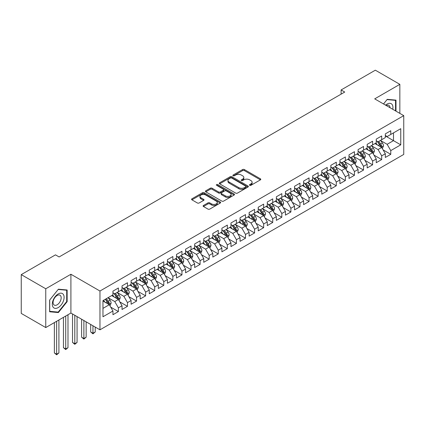 <?xml version="1.0" encoding="UTF-8"?>
<svg xmlns="http://www.w3.org/2000/svg" width="425" height="425" viewBox="0 0 425 425"><rect width="100%" height="100%" fill="white"/><g stroke="black" fill="none" stroke-linecap="round" stroke-linejoin="round"><path stroke-width="0.64" d="M249.703 185.316A0.882 0.51 0 0 0 250.952 185.316L260.419 179.849A1.259 0.728 0 0 0 260.791 179.334A1.259 0.728 0 0 0 260.419 178.819L244.38 169.559A1.259 0.728 0 0 0 242.595 169.559L233.128 175.026A0.882 0.51 0 0 0 232.868 175.387A0.882 0.51 0 0 0 233.128 175.743A0.882 0.51 0 0 0 234.377 175.743L235.604 175.036A4.032 2.327 0 0 1 241.304 175.036L242.643 175.812A4.032 2.327 0 0 1 243.822 177.453A4.032 2.327 0 0 1 242.643 179.1L241.416 179.812A0.882 0.51 0 0 0 241.156 180.168A0.882 0.51 0 0 0 241.416 180.529A0.882 0.51 0 0 0 242.664 180.529L243.892 179.823A4.032 2.327 0 0 1 249.592 179.823L250.931 180.593A4.032 2.327 0 0 1 252.11 182.24A4.032 2.327 0 0 1 250.931 183.887L249.703 184.593A0.882 0.51 0 0 0 249.448 184.955A0.882 0.51 0 0 0 249.703 185.316L249.703 184.593M203.474 205.472A1.259 0.728 0 0 0 203.107 205.987A1.259 0.728 0 0 0 203.474 206.502L207.974 209.1A1.259 0.728 0 0 0 209.759 209.1L220.272 203.028A1.259 0.728 0 0 0 220.644 202.512A1.259 0.728 0 0 0 220.272 201.997L204.234 192.738A1.259 0.728 0 0 0 202.449 192.738L191.935 198.81A1.259 0.728 0 0 0 191.563 199.325A1.259 0.728 0 0 0 191.935 199.835L197.37 202.975A1.259 0.728 0 0 0 199.155 202.975L203.655 200.377A1.259 0.728 0 0 0 204.021 199.862A1.259 0.728 0 0 0 203.655 199.346L200.956 197.79A3.373 1.944 0 0 1 199.968 196.414A3.373 1.944 0 0 1 202.05 194.618A3.373 1.944 0 0 1 205.727 195.038L216.288 201.137A3.373 1.944 0 0 1 217.271 202.512A3.373 1.944 0 0 1 215.193 204.313A3.373 1.944 0 0 1 211.517 203.888L209.759 202.874A1.259 0.728 0 0 0 207.974 202.874L203.474 205.472L203.474 206.502M45.762 288.772L45.762 327.563L70.911 313.039L70.911 274.252L45.762 288.772L21.25 274.619L55.478 254.857L59.112 256.955L344.739 92.05L341.105 89.951L341.105 94.148M70.911 274.252L99.965 291.024L403.75 115.637L403.75 154.429L99.965 329.816L99.965 291.024M399.845 113.385L399.845 84.347L374.696 98.866L403.75 115.637M399.845 84.347L375.333 70.189L341.105 89.951M235.689 193.099A1.259 0.728 0 0 0 237.474 193.099L247.988 187.027A1.259 0.728 0 0 0 248.359 186.511A1.259 0.728 0 0 0 247.988 185.996L231.949 176.736A1.259 0.728 0 0 0 230.164 176.736L219.651 182.808A1.259 0.728 0 0 0 219.279 183.324A1.259 0.728 0 0 0 219.651 183.834L235.689 193.099M216.925 185.507A0.882 0.51 0 0 1 217.823 185.629L217.823 184.583L234.133 193.997A1.259 0.728 0 0 1 234.499 194.512A1.259 0.728 0 0 1 234.133 195.027L223.614 201.099A1.259 0.728 0 0 1 221.834 201.099L205.79 191.834L205.79 190.809A1.259 0.728 0 0 0 205.424 191.324A1.259 0.728 0 0 0 205.79 191.834M205.79 190.809L210.29 188.211A1.259 0.728 0 0 1 212.075 188.211L218.577 191.967A1.259 0.728 0 0 0 220.363 191.967L223.348 190.241A1.259 0.728 0 0 0 223.715 189.725A1.259 0.728 0 0 0 223.348 189.21L216.575 185.3A0.882 0.51 0 0 1 216.314 184.944A0.882 0.51 0 0 1 216.862 184.471A0.882 0.51 0 0 1 217.823 184.583M385.321 135.926L393.492 140.643L393.492 132.882L400.754 128.69L390.766 134.454L390.766 130.735L385.321 133.88L385.321 137.599L381.687 139.697L381.687 135.973L376.242 139.118L376.242 142.843L372.608 144.941L372.608 141.217L367.163 144.362L367.163 148.086L363.529 150.179L363.529 146.46L358.084 149.605L358.084 153.324L354.45 155.423L354.45 151.698L349.005 154.843L349.005 158.567L345.371 160.666L345.371 156.942L339.926 160.087L339.926 163.811L336.292 165.904L336.292 162.185L330.847 165.33L330.847 169.049L327.213 171.148L327.213 167.423L321.767 170.568L321.767 174.292L318.134 176.391L318.134 172.667L312.688 175.812L312.688 179.536L309.055 181.629L309.055 177.91L303.609 181.055L303.609 184.774L299.976 186.873L299.976 183.148L294.53 186.293L294.53 190.018L290.897 192.116L290.897 188.392L285.451 191.537L285.451 195.261L281.817 197.354L281.817 193.635L276.372 196.78L276.372 200.499L272.738 202.597L272.738 198.873L267.293 202.024L267.293 205.742L263.659 207.841L263.659 204.117L258.214 207.262L258.214 210.986L254.58 213.079L254.58 209.36L249.135 212.505L249.135 216.224L245.501 218.322L245.501 214.604L240.056 217.749L240.056 221.468L236.422 223.566L236.422 219.842L230.977 222.987L230.977 226.711L227.343 228.804L227.343 225.085L221.898 228.23L221.898 231.949L218.264 234.048L218.264 230.329L212.819 233.474L212.819 237.192L209.185 239.291L209.185 235.567L203.74 238.712L203.74 242.436L200.106 244.529L200.106 240.81L194.661 243.955L194.661 247.674L191.027 249.773L191.027 246.054L185.582 249.199L185.582 252.917L181.948 255.016L181.948 251.292L176.502 254.437L176.502 258.161L172.869 260.259L172.869 256.535L167.423 259.68L167.423 263.404L163.79 265.498L163.79 261.779L158.344 264.924L158.344 268.642L154.711 270.741L154.711 267.017L149.265 270.162L149.265 273.886L145.632 275.984L145.632 272.26L140.186 275.405L140.186 279.129L136.553 281.223L136.553 277.504L131.107 280.649L131.107 284.368L127.473 286.466L127.473 282.742L122.028 285.887L122.028 289.611L118.394 291.709L118.394 287.985L112.949 291.13L112.949 294.854L102.962 300.618L102.962 316.763L112.949 310.999L109.315 304.709L102.962 301.038M400.754 128.69L400.754 144.835L390.766 150.599L387.138 144.309L380.55 140.51M383.095 149.892L390.766 154.323L390.766 150.599M390.766 154.323L385.321 157.468L385.321 153.744L381.687 155.842L378.059 149.552L371.471 145.754M374.016 155.136L381.687 159.561L381.687 155.842M381.687 159.561L376.242 162.706L376.242 158.987L372.608 161.086L368.98 154.796L362.392 150.992M364.937 160.374L372.608 164.804L372.608 161.086M372.608 164.804L367.163 167.949L367.163 164.231L363.529 166.324L359.901 160.034L353.318 156.235M355.858 165.617L363.529 170.048L363.529 166.324M363.529 170.048L358.084 173.193L358.084 169.469L354.45 171.567L350.822 165.277L344.239 161.479M346.779 170.861L354.45 175.291L354.45 171.567M354.45 175.291L349.005 178.436L349.005 174.712L345.371 176.811L341.743 170.521L335.16 166.717M337.7 176.099L345.371 180.529L345.371 176.811M345.371 180.529L339.926 183.674L339.926 179.956L336.292 182.049L332.663 175.759L326.081 171.96M328.621 181.342L336.292 185.773L336.292 182.049M336.292 185.773L330.847 188.918L330.847 185.194L327.213 187.292L323.584 181.002L317.002 177.204M319.542 186.586L327.213 191.016L327.213 187.292M327.213 191.016L321.767 194.161L321.767 190.437L318.134 192.536L314.505 186.246L307.923 182.442M310.462 191.824L318.134 196.254L318.134 192.536M318.134 196.254L312.688 199.399L312.688 195.681L309.055 197.774L305.426 191.484L298.844 187.685M301.383 197.067L309.055 201.498L309.055 197.774M309.055 201.498L303.609 204.643L303.609 200.919L299.976 203.017L296.347 196.727L289.765 192.929M292.304 202.311L299.976 206.741L299.976 203.017M299.976 206.741L294.53 209.886L294.53 206.162L290.897 208.261L287.268 201.971L280.686 198.167M283.225 207.554L290.897 211.979L290.897 208.261M290.897 211.979L285.451 215.124L285.451 211.406L281.817 213.499L278.189 207.209L271.607 203.41M274.146 212.792L281.817 217.223L281.817 213.499M281.817 217.223L276.372 220.368L276.372 216.644L272.738 218.742L269.11 212.452L262.528 208.654M265.067 218.036L272.738 222.466L272.738 218.742M272.738 222.466L267.293 225.611L267.293 221.887L263.659 223.986L260.031 217.696L253.449 213.892M255.988 223.279L263.659 227.704L263.659 223.986M263.659 227.704L258.214 230.849L258.214 227.131L254.58 229.224L250.952 222.934L244.37 219.135M246.909 228.517L254.58 232.948L254.58 229.224M254.58 232.948L249.135 236.093L249.135 232.369L245.501 234.467L241.873 228.177L235.291 224.379M237.83 233.761L245.501 238.191L245.501 234.467M245.501 238.191L240.056 241.336L240.056 237.612L236.422 239.711L232.794 233.421L226.212 229.617M228.751 239.004L236.422 243.429L236.422 239.711M236.422 243.429L230.977 246.574L230.977 242.856L227.343 244.949L223.715 238.659L217.133 234.86M219.672 244.242L227.343 248.673L227.343 244.949M227.343 248.673L221.898 251.818L221.898 248.094L218.264 250.192L214.636 243.902L208.053 240.104M210.593 249.486L218.264 253.916L218.264 250.192M218.264 253.916L212.819 257.061L212.819 253.337L209.185 255.436L205.557 249.146L198.974 245.342M201.514 254.729L209.185 259.154L209.185 255.436M209.185 259.154L203.74 262.299L203.74 258.581L200.106 260.679L196.477 254.384L189.895 250.585M192.435 259.967L200.106 264.398L200.106 260.679M200.106 264.398L194.661 267.543L194.661 263.824L191.027 265.917L187.398 259.627L180.816 255.829M183.356 265.211L191.027 269.641L191.027 265.917M191.027 269.641L185.582 272.786L185.582 269.062L181.948 271.161L178.319 264.871L171.737 261.067M174.277 270.454L181.948 274.879L181.948 271.161M181.948 274.879L176.502 278.024L176.502 274.306L172.869 276.404L169.24 270.114L162.658 266.31M165.197 275.692L172.869 280.123L172.869 276.404M172.869 280.123L167.423 283.268L167.423 279.549L163.79 281.642L160.161 275.352L153.579 271.554M156.118 280.936L163.79 285.366L163.79 281.642M163.79 285.366L158.344 288.511L158.344 284.787L154.711 286.886L151.082 280.596L144.5 276.797M147.039 286.179L154.711 290.604L154.711 286.886M154.711 290.604L149.265 293.749L149.265 290.031L145.632 292.129L142.003 285.839L135.421 282.035M137.96 291.417L145.632 295.848L145.632 292.129M145.632 295.848L140.186 298.993L140.186 295.274L136.553 297.367L132.924 291.077L126.342 287.279M128.881 296.661L136.553 301.091L136.553 297.367M136.553 301.091L131.107 304.236L131.107 300.512L127.473 302.611L123.845 296.321L117.263 292.522M119.802 301.904L127.473 306.329L127.473 302.611M127.473 306.329L122.028 309.48L122.028 305.756L118.394 307.854L114.766 301.564L108.184 297.76M110.723 307.142L118.394 311.573L118.394 307.854M118.394 311.573L112.949 314.718L112.949 310.999M112.949 292.756L114.766 293.803L118.394 291.709M102.962 308.375L109.315 304.709M122.028 287.513L123.845 288.564L127.473 286.466M114.766 301.564L118.394 299.466L111.679 295.587M122.028 305.756L118.394 299.466M131.107 282.274L132.924 283.321L136.553 281.223M123.845 296.321L127.473 294.222L120.758 290.344M131.107 300.512L127.473 294.222M140.186 277.031L142.003 278.078L145.632 275.984M132.924 291.077L136.553 288.984L129.838 285.101M140.186 295.274L136.553 288.984M149.265 271.788L151.082 272.839L154.711 270.741M142.003 285.839L145.632 283.741L138.917 279.862M149.265 290.031L145.632 283.741M158.344 266.549L160.161 267.596L163.79 265.498M151.082 280.596L154.711 278.497L147.996 274.619M158.344 284.787L154.711 278.497M167.423 261.306L169.24 262.352L172.869 260.259M160.161 275.352L163.79 273.259L157.075 269.376M167.423 279.549L163.79 273.259M176.502 256.062L178.319 257.114L181.948 255.016M169.24 270.114L172.869 268.016L166.154 264.137M176.502 274.306L172.869 268.016M185.582 250.824L187.398 251.871L191.027 249.773M178.319 264.871L181.948 262.772L175.233 258.894M185.582 269.062L181.948 262.772M194.661 245.581L196.477 246.627L200.106 244.529M187.398 259.627L191.027 257.529L184.312 253.651M194.661 263.824L191.027 257.529M203.74 240.337L205.557 241.384L209.185 239.291M196.477 254.384L200.106 252.291L193.391 248.413M203.74 258.581L200.106 252.291M212.819 235.094L214.636 236.146L218.264 234.048M205.557 249.146L209.185 247.047L202.47 243.169M212.819 253.337L209.185 247.047M221.898 229.856L223.715 230.903L227.343 228.804M214.636 243.902L218.264 241.804L211.549 237.926M221.898 248.094L218.264 241.804M230.977 224.613L232.794 225.659L236.422 223.566M223.715 238.659L227.343 236.566L220.628 232.688M230.977 242.856L227.343 236.566M240.056 219.369L241.873 220.421L245.501 218.322M232.794 233.421L236.422 231.322L229.707 227.444M240.056 237.612L236.422 231.322M249.135 214.131L250.952 215.178L254.58 213.079M241.873 228.177L245.501 226.079L238.786 222.201M249.135 232.369L245.501 226.079M258.214 208.887L260.031 209.934L263.659 207.841M250.952 222.934L254.58 220.841L247.865 216.962M258.214 227.131L254.58 220.841M267.293 203.644L269.11 204.696L272.738 202.597M260.031 217.696L263.659 215.597L256.944 211.719M267.293 221.887L263.659 215.597M276.372 198.406L278.189 199.452L281.817 197.354M269.11 212.452L272.738 210.354L266.023 206.476M276.372 216.644L272.738 210.354M285.451 193.163L287.268 194.209L290.897 192.116M278.189 207.209L281.817 205.116L275.097 201.238M285.451 211.406L281.817 205.116M294.53 187.919L296.347 188.971L299.976 186.873M287.268 201.971L290.897 199.872L284.176 195.994M294.53 206.162L290.897 199.872M303.609 182.681L305.426 183.727L309.055 181.629M296.347 196.727L299.976 194.629L293.255 190.751M303.609 200.919L299.976 194.629M312.688 177.438L314.505 178.484L318.134 176.391M305.426 191.484L309.055 189.391L302.334 185.507M312.688 195.681L309.055 189.391M321.767 172.194L323.584 173.246L327.213 171.148M314.505 186.246L318.134 184.147L311.413 180.269M321.767 190.437L318.134 184.147M330.847 166.956L332.663 168.002L336.292 165.904M323.584 181.002L327.213 178.904L320.493 175.026M330.847 185.194L327.213 178.904M339.926 161.712L341.743 162.759L345.371 160.666M332.663 175.759L336.292 173.666L329.572 169.782M339.926 179.956L336.292 173.666M349.005 156.469L350.822 157.521L354.45 155.423M341.743 170.521L345.371 168.422L338.651 164.544M349.005 174.712L345.371 168.422M358.084 151.231L359.901 152.278L363.529 150.179M350.822 165.277L354.45 163.179L347.73 159.301M358.084 169.469L354.45 163.179M367.163 145.988L368.98 147.034L372.608 144.941M359.901 160.034L363.529 157.941L356.809 154.057M367.163 164.231L363.529 157.941M376.242 140.744L378.059 141.796L381.687 139.697M368.98 154.796L372.608 152.697L365.888 148.819M376.242 158.987L372.608 152.697M385.321 135.506L387.138 136.553L390.766 134.454M378.059 149.552L381.687 147.454L374.967 143.576M385.321 153.744L381.687 147.454M21.25 274.619L21.25 313.411L45.762 327.563M70.911 313.039L99.965 329.816M387.138 144.309L393.492 140.643L400.754 144.835M395.988 111.153L395.988 100.125L387.228 99.344L383.52 103.955M67.145 301.665L67.145 289.983L58.384 289.197L49.624 300.098L49.624 311.78L58.384 312.561L67.145 301.665L66.693 301.399M250.059 185.438L250.931 184.933A4.032 2.327 0 0 0 252.11 183.292L252.11 182.24M243.822 177.453L243.822 178.505A4.032 2.327 0 0 1 242.643 180.152L241.767 180.657M260.403 179.86L244.38 170.606A1.259 0.728 0 0 0 242.595 170.606L233.479 175.87M247.972 187.037L231.949 177.783A1.259 0.728 0 0 0 230.164 177.783L219.667 183.844M245.762 186.873A0.882 0.51 0 0 0 246.017 186.511A0.882 0.51 0 0 0 245.762 186.15L231.678 178.022A0.882 0.51 0 0 0 230.435 178.022L229.139 178.766A4.032 2.327 0 0 0 227.959 180.413A4.032 2.327 0 0 0 229.139 182.059L238.765 187.616A4.032 2.327 0 0 0 244.471 187.616L245.762 186.873L245.762 187.919A0.882 0.51 0 0 0 246.017 187.558L246.017 186.511M227.959 180.413L227.959 181.464A4.032 2.327 0 0 0 229.139 183.111L229.139 182.059M245.762 187.919L244.471 188.668A4.032 2.327 0 0 1 238.765 188.668L229.139 183.111M205.806 191.845L210.29 189.258L210.29 188.211M223.715 189.725L223.715 190.777A1.259 0.728 0 0 1 223.348 191.292L220.363 193.014A1.259 0.728 0 0 1 218.577 193.014L212.075 189.258A1.259 0.728 0 0 0 210.29 189.258M217.823 185.629L234.117 195.038M225.33 195.861A3.373 1.944 0 0 0 229.006 196.286A3.373 1.944 0 0 0 231.088 194.485A3.373 1.944 0 0 0 230.1 193.109L226.376 190.963A1.259 0.728 0 0 0 224.597 190.963L221.611 192.684A1.259 0.728 0 0 0 221.239 193.2A1.259 0.728 0 0 0 221.611 193.715L225.33 195.861L225.33 196.913A3.373 1.944 0 0 0 229.006 197.333A3.373 1.944 0 0 0 231.088 195.537L231.088 194.485M221.239 193.2L221.239 194.246A1.259 0.728 0 0 0 221.611 194.762L221.611 193.715M225.33 196.913L221.611 194.762M217.271 202.512L217.271 203.559A3.373 1.944 0 0 1 215.193 205.36A3.373 1.944 0 0 1 211.517 204.935L209.759 203.92A1.259 0.728 0 0 0 207.974 203.92L203.49 206.508M199.968 196.414L199.968 197.466A3.373 1.944 0 0 0 200.956 198.842L200.956 197.79M203.639 200.387L200.956 198.842M220.256 203.038L204.234 193.784A1.259 0.728 0 0 0 202.449 193.784L191.951 199.846M57.46 312.03L58.384 312.561M382.362 148.617L383.483 145.871A3.4 1.966 -120 0 0 382.399 142.975L380.471 140.399M377.395 144.978L375.934 143.023M381.044 147.087L381.65 146.019A3.4 1.966 -120 0 0 380.672 143.969L378.744 141.398M377.644 141.557L380.024 144.734A1.732 0.999 60 0 1 380.343 145.265L381.65 146.019M377.044 141.212L379.583 144.601A3.4 1.966 60 0 1 380.561 146.646L380.63 146.843M373.283 153.861L374.404 151.114A3.4 1.966 -120 0 0 373.32 148.213L371.392 145.642M368.316 150.222L366.855 148.261M371.965 152.325L372.571 151.258A3.4 1.966 -120 0 0 371.593 149.212L369.665 146.636M368.565 146.8L370.945 149.977A1.732 0.999 60 0 1 371.264 150.503L372.571 151.258M367.965 146.45L370.504 149.839A3.4 1.966 60 0 1 371.482 151.89L371.551 152.086M364.204 159.104L365.325 156.357A3.4 1.966 -120 0 0 364.241 153.457L362.312 150.886M359.237 155.46L357.776 153.505M362.886 157.569L363.492 156.501A3.4 1.966 -120 0 0 362.514 154.456L360.586 151.879M359.486 152.038L361.866 155.221A1.732 0.999 60 0 1 362.185 155.747L363.492 156.501M358.886 151.693L361.425 155.083A3.4 1.966 60 0 1 362.403 157.128L362.472 157.324M392.764 109.294A8.346 4.818 120 0 0 392.153 104.561A8.346 4.818 120 0 0 385.592 105.156M390.001 107.7A5.716 3.299 120 0 0 389.47 105.947A5.716 3.299 120 0 0 388.827 105.352A5.716 3.299 120 0 0 386.203 105.506M387.026 99.593L395.532 100.358L395.532 110.893M394.968 100.034L395.532 100.358M383.536 103.966L387.042 99.599M53.093 307.132A8.346 4.818 120 0 0 61.152 304.975A8.346 4.818 120 0 0 63.314 294.419A8.346 4.818 120 0 0 55.25 296.576A8.346 4.818 120 0 0 53.093 307.132M53.63 304.507A5.716 3.299 120 0 0 54.273 305.102A5.716 3.299 120 0 0 59.585 302.435A5.716 3.299 120 0 0 60.626 295.8A5.716 3.299 120 0 0 59.983 295.205A5.716 3.299 120 0 0 54.666 297.872A5.716 3.299 120 0 0 53.63 304.507M58.204 289.457L66.693 290.217L66.693 301.532L58.204 312.093L49.714 311.334L49.714 300.018L58.182 289.446M66.13 289.892L66.693 290.217M355.125 164.342L356.246 161.596A3.4 1.966 -120 0 0 355.162 158.7L353.233 156.124M350.158 160.703L348.697 158.748M353.807 162.812L354.413 161.744A3.4 1.966 -120 0 0 353.435 159.694L351.507 157.123M350.407 157.282L352.787 160.459A1.732 0.999 60 0 1 353.106 160.99L354.413 161.744M349.807 156.937L352.346 160.326A3.4 1.966 60 0 1 353.324 162.371L353.393 162.568M346.046 169.586L347.167 166.839A3.4 1.966 -120 0 0 346.083 163.944L344.154 161.367M341.084 165.947L339.618 163.986M344.728 168.05L345.334 166.982A3.4 1.966 -120 0 0 344.356 164.937L342.428 162.361M341.328 162.525L343.713 165.702A1.732 0.999 60 0 1 344.027 166.228L345.334 166.982M340.728 162.18L343.267 165.564A3.4 1.966 60 0 1 344.245 167.615L344.314 167.811M336.967 174.829L338.087 172.083A3.4 1.966 -120 0 0 337.004 169.182L335.075 166.611M332.005 171.185L330.538 169.23M335.649 173.294L336.255 172.226A3.4 1.966 -120 0 0 335.277 170.181L333.349 167.604M332.249 167.763L334.634 170.946A1.732 0.999 60 0 1 334.948 171.472L336.255 172.226M331.649 167.418L334.188 170.808A3.4 1.966 60 0 1 335.166 172.853L335.235 173.049M327.888 180.067L329.008 177.321A3.4 1.966 -120 0 0 327.925 174.425L325.996 171.849M322.926 176.428L321.459 174.473M326.57 178.537L327.176 177.469A3.4 1.966 -120 0 0 326.198 175.419L324.27 172.847M323.17 173.007L325.555 176.189A1.732 0.999 60 0 1 325.869 176.715L327.176 177.469M322.57 172.662L325.109 176.051A3.4 1.966 60 0 1 326.087 178.096L326.156 178.293M318.808 185.311L319.929 182.564A3.4 1.966 -120 0 0 318.846 179.669L316.917 177.092M313.847 181.672L312.38 179.711M317.491 183.775L318.097 182.708A3.4 1.966 -120 0 0 317.119 180.662L315.191 178.086M314.091 178.25L316.476 181.427A1.732 0.999 60 0 1 316.79 181.953L318.097 182.708M313.491 177.905L316.03 181.289A3.4 1.966 60 0 1 317.007 183.34L317.077 183.536M309.729 190.554L310.85 187.808A3.4 1.966 -120 0 0 309.767 184.907L307.838 182.336M304.767 186.91L303.301 184.955M308.412 189.019L309.017 187.951A3.4 1.966 -120 0 0 308.04 185.906L306.112 183.329M305.012 183.488L307.397 186.671A1.732 0.999 60 0 1 307.711 187.197L309.017 187.951M304.412 183.143L306.951 186.532A3.4 1.966 60 0 1 307.928 188.578L307.998 188.774M300.65 195.792L301.771 193.046A3.4 1.966 -120 0 0 300.688 190.15L298.759 187.574M295.688 192.153L294.222 190.198M299.333 194.262L299.938 193.194A3.4 1.966 -120 0 0 298.961 191.144L297.033 188.572M295.933 188.732L298.318 191.914A1.732 0.999 60 0 1 298.632 192.44L299.938 193.194M295.332 188.387L297.872 191.776A3.4 1.966 60 0 1 298.849 193.821L298.918 194.018M291.571 201.036L292.692 198.289A3.4 1.966 -120 0 0 291.608 195.394L289.68 192.817M286.609 197.397L285.143 195.436M290.254 199.5L290.859 198.433A3.4 1.966 -120 0 0 289.882 196.387L287.953 193.811M286.854 193.975L289.239 197.152A1.732 0.999 60 0 1 289.553 197.678L290.859 198.433M286.253 193.63L288.793 197.014A3.4 1.966 60 0 1 289.77 199.065L289.839 199.261M282.492 206.279L283.613 203.532A3.4 1.966 -120 0 0 282.529 200.632L280.601 198.061M277.53 202.635L276.064 200.68M281.175 204.744L281.78 203.676A3.4 1.966 -120 0 0 280.803 201.631L278.874 199.054M277.775 199.213L280.16 202.396A1.732 0.999 60 0 1 280.473 202.922L281.78 203.676M277.174 198.868L279.714 202.258A3.4 1.966 60 0 1 280.691 204.303L280.76 204.499M273.413 211.517L274.534 208.771A3.4 1.966 -120 0 0 273.45 205.875L271.522 203.299M268.451 207.878L266.985 205.923M272.096 209.987L272.701 208.919A3.4 1.966 -120 0 0 271.724 206.869L269.795 204.298M268.696 204.457L271.081 207.639A1.732 0.999 60 0 1 271.394 208.165L272.701 208.919M268.095 204.112L270.635 207.501A3.4 1.966 60 0 1 271.612 209.546L271.681 209.743M264.334 216.761L265.455 214.014A3.4 1.966 -120 0 0 264.371 211.119L262.443 208.542M259.372 213.122L257.906 211.161M263.017 215.225L263.622 214.157A3.4 1.966 -120 0 0 262.645 212.112L260.716 209.536M259.617 209.7L262.002 212.877A1.732 0.999 60 0 1 262.315 213.403L263.622 214.157M259.016 209.355L261.556 212.744A3.4 1.966 60 0 1 262.533 214.79L262.602 214.986M255.255 222.004L256.376 219.258A3.4 1.966 -120 0 0 255.292 216.357L253.364 213.786M250.293 218.36L248.827 216.405M253.938 220.469L254.543 219.401A3.4 1.966 -120 0 0 253.566 217.356L251.637 214.779M250.538 214.938L252.923 218.121A1.732 0.999 60 0 1 253.236 218.647L254.543 219.401M249.937 214.593L252.477 217.982A3.4 1.966 60 0 1 253.454 220.028L253.523 220.224M246.176 227.242L247.302 224.496A3.4 1.966 -120 0 0 246.213 221.6L244.285 219.024M241.214 223.603L239.748 221.648M244.864 225.712L245.464 224.644A3.4 1.966 -120 0 0 244.487 222.594L242.558 220.023M241.458 220.182L243.844 223.364A1.732 0.999 60 0 1 244.157 223.89L245.464 224.644M240.858 219.837L243.398 223.226A3.4 1.966 60 0 1 244.375 225.271L244.444 225.468M237.097 232.486L238.223 229.739A3.4 1.966 -120 0 0 237.134 226.844L235.206 224.267M232.135 228.847L230.669 226.886M235.785 230.95L236.385 229.883A3.4 1.966 -120 0 0 235.407 227.837L233.479 225.266M232.379 225.425L234.765 228.602A1.732 0.999 60 0 1 235.078 229.128L236.385 229.883M231.779 225.08L234.318 228.469A3.4 1.966 60 0 1 235.296 230.515L235.365 230.711M228.018 237.729L229.144 234.982A3.4 1.966 -120 0 0 228.055 232.082L226.127 229.511M223.056 234.085L221.59 232.13M226.706 236.194L227.306 235.126A3.4 1.966 -120 0 0 226.328 233.081L224.4 230.504M223.3 230.663L225.686 233.846A1.732 0.999 60 0 1 225.999 234.372L227.306 235.126M222.7 230.318L225.239 233.708A3.4 1.966 60 0 1 226.217 235.753L226.286 235.955M218.939 242.967L220.065 240.221A3.4 1.966 -120 0 0 218.976 237.325L217.048 234.749M213.977 239.328L212.511 237.373M217.627 241.437L218.227 240.369A3.4 1.966 -120 0 0 217.249 238.324L215.321 235.748M214.221 235.907L216.607 239.089A1.732 0.999 60 0 1 216.92 239.615L218.227 240.369M213.626 235.562L216.16 238.951A3.4 1.966 60 0 1 217.138 240.996L217.207 241.193M209.86 248.211L210.986 245.464A3.4 1.966 -120 0 0 209.897 242.569L207.968 239.992M204.898 244.572L203.432 242.611M208.548 246.675L209.148 245.607A3.4 1.966 -120 0 0 208.17 243.562L206.242 240.991M205.142 241.15L207.528 244.327A1.732 0.999 60 0 1 207.841 244.853L209.148 245.607M204.547 240.805L207.081 244.194A3.4 1.966 60 0 1 208.059 246.24L208.128 246.436M200.781 253.454L201.907 250.708A3.4 1.966 -120 0 0 200.818 247.807L198.889 245.236M195.819 249.815L194.352 247.855M199.468 251.919L200.069 250.851A3.4 1.966 -120 0 0 199.091 248.806L197.163 246.229M196.063 246.388L198.448 249.571A1.732 0.999 60 0 1 198.762 250.097L200.069 250.851M195.468 246.043L198.002 249.433A3.4 1.966 60 0 1 198.98 251.483L199.049 251.68M191.702 258.697L192.828 255.946A3.4 1.966 -120 0 0 191.739 253.05L189.81 250.474M186.74 255.053L185.273 253.098M190.389 257.162L190.99 256.094A3.4 1.966 -120 0 0 190.012 254.049L188.084 251.472M186.984 251.632L189.369 254.814A1.732 0.999 60 0 1 189.683 255.34L190.99 256.094M186.389 251.287L188.923 254.676A3.4 1.966 60 0 1 189.901 256.721L189.97 256.918M182.623 263.936L183.749 261.189A3.4 1.966 -120 0 0 182.66 258.294L180.731 255.717M177.661 260.297L176.194 258.336M181.31 262.4L181.911 261.332A3.4 1.966 -120 0 0 180.933 259.287L179.005 256.716M177.905 256.875L180.29 260.052A1.732 0.999 60 0 1 180.604 260.578L181.911 261.332M177.31 256.53L179.844 259.919A3.4 1.966 60 0 1 180.822 261.965L180.891 262.161M173.543 269.179L174.67 266.433A3.4 1.966 -120 0 0 173.581 263.532L171.652 260.961M168.582 265.54L167.115 263.58M172.231 267.644L172.832 266.576A3.4 1.966 -120 0 0 171.854 264.531L169.926 261.954M168.826 262.113L171.211 265.296A1.732 0.999 60 0 1 171.525 265.822L172.832 266.576M168.231 261.768L170.765 265.158A3.4 1.966 60 0 1 171.742 267.208L171.812 267.405M164.464 274.422L165.591 271.676A3.4 1.966 -120 0 0 164.502 268.775L162.573 266.199M159.502 270.778L158.036 268.823M163.152 272.887L163.752 271.819A3.4 1.966 -120 0 0 162.775 269.774L160.847 267.197M159.747 267.357L162.132 270.539A1.732 0.999 60 0 1 162.446 271.065L163.752 271.819M159.152 267.012L161.686 270.401A3.4 1.966 60 0 1 162.663 272.446L162.732 272.643M155.385 279.661L156.512 276.914A3.4 1.966 -120 0 0 155.423 274.019L153.494 271.442M150.423 276.022L148.957 274.067M154.073 278.131L154.673 277.063A3.4 1.966 -120 0 0 153.696 275.012L151.768 272.441M150.668 272.6L153.053 275.777A1.732 0.999 60 0 1 153.367 276.308L154.673 277.063M150.073 272.255L152.607 275.644A3.4 1.966 60 0 1 153.584 277.69L153.653 277.886M146.306 284.904L147.433 282.158A3.4 1.966 -120 0 0 146.343 279.257L144.415 276.686M141.344 281.265L139.878 279.305M144.994 283.369L145.594 282.301A3.4 1.966 -120 0 0 144.617 280.256L142.688 277.679M141.589 277.844L143.974 281.021A1.732 0.999 60 0 1 144.288 281.547L145.594 282.301M140.994 277.493L143.528 280.882A3.4 1.966 60 0 1 144.505 282.933L144.574 283.13M92.958 325.768L92.958 333.264L95.227 331.957L95.227 327.08M95.227 331.957L92.958 333.843L90.684 331.957L90.684 324.456M90.684 331.957L92.958 333.264L92.958 333.843M137.227 290.147L138.353 287.401A3.4 1.966 -120 0 0 137.264 284.5L135.336 281.929M132.265 286.503L130.799 284.548M135.915 288.612L136.515 287.544A3.4 1.966 -120 0 0 135.538 285.499L133.609 282.922M132.51 283.082L134.895 286.264A1.732 0.999 60 0 1 135.208 286.79L136.515 287.544M131.915 282.737L134.449 286.126A3.4 1.966 60 0 1 135.426 288.171L135.495 288.368M83.879 320.524L83.879 338.507L86.147 337.195L86.147 321.837M86.147 337.195L83.879 339.081L81.605 337.195L81.605 319.217M81.605 337.195L83.879 338.507L83.879 339.081M128.148 295.386L129.274 292.639A3.4 1.966 -120 0 0 128.185 289.744L126.257 287.167M123.186 291.747L121.72 289.792M126.836 293.856L127.436 292.788A3.4 1.966 -120 0 0 126.459 290.737L124.53 288.166M123.431 288.325L125.816 291.502A1.732 0.999 60 0 1 126.129 292.033L127.436 292.788M122.836 287.98L125.37 291.369A3.4 1.966 60 0 1 126.347 293.415L126.416 293.611M74.8 315.286L74.8 343.751L77.068 342.438L77.068 316.593M77.068 342.438L74.8 344.324L72.526 342.438L72.526 313.974M72.526 342.438L74.8 343.751L74.8 344.324M119.069 300.629L120.195 297.882A3.4 1.966 -120 0 0 119.106 294.987L117.178 292.411M114.107 296.99L112.641 295.03M117.757 299.094L118.357 298.026A3.4 1.966 -120 0 0 117.38 295.981L115.451 293.404M114.352 293.569L116.737 296.746A1.732 0.999 60 0 1 117.05 297.272L118.357 298.026M113.757 293.223L116.291 296.608A3.4 1.966 60 0 1 117.268 298.658L117.337 298.855M65.721 316.041L65.721 348.989L67.989 347.682L67.989 314.728M67.989 347.682L65.721 349.568L63.447 347.682L63.447 317.353M63.447 347.682L65.721 348.989L65.721 349.568M109.99 305.873L111.116 303.126A3.4 1.966 -120 0 0 110.027 300.225L108.099 297.654M105.028 302.228L103.562 300.273M108.678 304.337L109.278 303.269A3.4 1.966 -120 0 0 108.301 301.224L106.372 298.647M105.522 299.142L107.658 301.989A1.732 0.999 60 0 1 107.971 302.515L109.278 303.269M105.283 299.274L107.212 301.851A3.4 1.966 60 0 1 108.189 303.896L108.258 304.093M56.642 321.284L56.642 354.232L58.91 352.92L58.91 319.972M58.91 352.92L56.642 354.811L54.368 352.92L54.368 322.591M54.368 352.92L56.642 354.232L56.642 354.811M250.931 184.933L250.931 183.887M241.416 180.529L241.416 179.812M242.643 180.152L242.643 179.1M233.128 175.743L233.128 175.026M242.595 170.606L242.595 169.559M244.38 170.606L244.38 169.559M260.419 179.849L260.419 178.819M219.651 183.834L219.651 182.808M230.164 177.783L230.164 176.736M231.949 177.783L231.949 176.736M247.988 187.027L247.988 185.996M238.765 188.668L238.765 187.616M244.471 188.668L244.471 187.616M212.075 189.258L212.075 188.211M218.577 193.014L218.577 191.967M220.363 193.014L220.363 191.967M223.348 191.292L223.348 190.241M234.133 195.027L234.133 193.997M207.974 203.92L207.974 202.874M209.759 203.92L209.759 202.874M211.517 204.935L211.517 203.888M203.655 200.377L203.655 199.346M191.935 199.835L191.935 198.81M202.449 193.784L202.449 192.738M204.234 193.784L204.234 192.738M220.272 203.028L220.272 201.997M381.262 147.209L383.462 145.94M380.672 143.969L382.399 142.975M378.165 145.419L379.583 144.601M372.183 152.453L374.382 151.178M371.593 149.212L373.32 148.213M369.086 150.663L370.504 149.839M363.104 157.691L365.303 156.421M362.514 154.456L364.241 153.457M360.007 155.906L361.425 155.083M354.025 162.934L356.224 161.665M353.435 159.694L355.162 158.7M350.928 161.144L352.346 160.326M344.946 168.178L347.145 166.903M344.356 164.937L346.083 163.944M341.849 166.387L343.267 165.564M335.867 173.416L338.066 172.146M335.277 170.181L337.004 169.182M332.77 171.631L334.188 170.808M326.788 178.659L328.987 177.39M326.198 175.419L327.925 174.425M323.691 176.869L325.109 176.051M317.709 183.903L319.908 182.628M317.119 180.662L318.846 179.669M314.612 182.113L316.03 181.289M308.63 189.141L310.829 187.871M308.04 185.906L309.767 184.907M305.533 187.356L306.951 186.532M299.551 194.384L301.75 193.115M298.961 191.144L300.688 190.15M296.453 192.594L297.872 191.776M290.472 199.628L292.671 198.353M289.882 196.387L291.608 195.394M287.374 197.837L288.793 197.014M281.392 204.866L283.592 203.596M280.803 201.631L282.529 200.632M278.295 203.081L279.714 202.258M272.313 210.109L274.513 208.84M271.724 206.869L273.45 205.875M269.216 208.319L270.635 207.501M263.234 215.353L265.434 214.078M262.645 212.112L264.371 211.119M260.137 213.562L261.556 212.744M254.155 220.591L256.355 219.321M253.566 217.356L255.292 216.357M251.058 218.806L252.477 217.982M245.076 225.834L247.276 224.565M244.487 222.594L246.213 221.6M241.979 224.044L243.398 223.226M235.997 231.078L238.197 229.803M235.407 227.837L237.134 226.844M232.9 229.288L234.318 228.469M226.918 236.316L229.117 235.046M226.328 233.081L228.055 232.082M223.821 234.531L225.239 233.708M217.839 241.559L220.038 240.29M217.249 238.324L218.976 237.325M214.742 239.769L216.16 238.951M208.76 246.803L210.959 245.528M208.17 243.562L209.897 242.569M205.663 245.012L207.081 244.194M199.681 252.041L201.88 250.771M199.091 248.806L200.818 247.807M196.584 250.256L198.002 249.433M190.602 257.284L192.801 256.015M190.012 254.049L191.739 253.05M187.505 255.494L188.923 254.676M181.523 262.528L183.722 261.258M180.933 259.287L182.66 258.294M178.426 260.738L179.844 259.919M172.444 267.766L174.643 266.496M171.854 264.531L173.581 263.532M169.347 265.981L170.765 265.158M163.365 273.009L165.564 271.74M162.775 269.774L164.502 268.775M160.268 271.219L161.686 270.401M154.286 278.253L156.485 276.983M153.696 275.012L155.423 274.019M151.188 276.462L152.607 275.644M145.207 283.496L147.406 282.221M144.617 280.256L146.343 279.257M142.109 281.706L143.528 280.882M136.127 288.734L138.327 287.465M135.538 285.499L137.264 284.5M133.03 286.949L134.449 286.126M127.048 293.978L129.248 292.708M126.459 290.737L128.185 289.744M123.951 292.188L125.37 291.369M117.969 299.221L120.169 297.946M117.38 295.981L119.106 294.987M114.872 297.431L116.291 296.608M108.89 304.459L111.09 303.19M108.301 301.224L110.027 300.225M105.793 302.674L107.212 301.851"/></g></svg>
